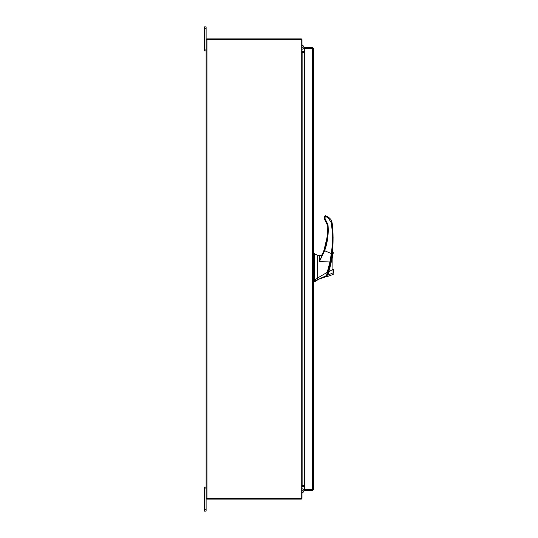 <?xml version="1.0" encoding="UTF-8"?>
<svg xmlns="http://www.w3.org/2000/svg" width="538" height="538" viewBox="0 0 538 538"><rect width="100%" height="100%" fill="white"/><g stroke="black" fill="none" stroke-linecap="round" stroke-linejoin="round"><path stroke-width="0.81" d="M206.108 488.955L204.305 488.955L204.305 487.132L206.108 487.132M206.108 511.1L204.305 511.1L204.305 509.278L206.108 509.278L206.108 511.1M204.305 488.955L204.305 509.278M301.273 499.103A0.841 0.841 0 0 0 301.979 498.396L206.108 498.396L206.108 509.278M206.108 28.722L204.305 28.722L204.305 26.9L206.108 26.9L206.108 39.604L301.986 39.604A0.841 0.841 0 0 0 301.273 38.897M206.108 50.868L204.305 50.868L204.305 49.045L206.108 49.045M204.305 28.722L204.305 49.045M317.655 279.915L314.629 281.798L314.629 281.219L317.655 279.599L326.546 276.438M313.876 253.492L317.655 255.375L317.655 278.119L314.629 279.995L314.629 253.492L314.629 281.219L313.876 281.219L313.876 281.798L314.629 281.798M314.629 279.995L313.876 279.995L313.876 253.492L313.876 281.219M317.655 278.119L317.655 279.599L317.655 277.971L327.259 272.289L329.895 262.013L319.464 261.502L319.713 256.021L321.805 254.951L320.016 255.611L317.655 255.597L320.016 255.611M331.764 254.662L327.904 271.784L328.281 271.784C330.399 264.595 331.771 258.24 332.41 252.719L332.39 252.873M332.39 252.88L332.336 253.277M330.271 264.474L329.794 266.431M328.281 271.784L327.198 275.113C326.6 276.835 326.6 276.835 327.198 275.113L326.822 275.113M328.261 271.865L328.019 272.625M328.052 272.51L327.319 274.77C326.741 276.431 326.741 276.431 327.312 274.77L327.454 274.353M329.774 266.512L330.103 265.173M331.798 256.868L331.879 256.364M332.007 255.57L331.832 256.687M331.811 256.781L331.395 259.161M331.381 259.262L330.931 261.522M330.883 261.757L330.662 262.766M328.227 273.647L328.718 271.791L332.948 269.39L332.8 252.53L332.948 269.39L333.695 269.377L333.695 272.302C333.695 274.178 333.695 274.178 333.695 272.302L333.136 272.806C333.21 274.925 333.21 274.925 333.136 272.806L327.79 275.18C327.225 276.935 327.225 276.935 327.79 275.18C327.225 276.935 327.225 276.935 327.79 275.18L328.718 271.791C330.87 264.609 332.195 258.193 332.692 252.551C332.444 256.754 330.682 265.698 328.718 271.791L328.328 271.643M331.906 256.209A113.242 113.242 0 0 0 332.107 254.911M332.692 252.551L333.695 253.27L333.224 252.571M332.679 252.799L332.652 253.169M332.397 255.402L332.289 256.162M332.222 256.639L332.121 257.265M331.731 259.531L330.406 265.685M330.097 266.909L329.982 267.339M332.948 269.39L333.136 272.806L327.79 275.18L326.936 274.77M332.968 269.72L333.076 271.468M333.695 269.377L333.695 272.302M313.876 277.117L313.876 279.888L313.499 279.888L313.499 281.031L313.876 281.031M313.876 263.802L313.876 260.399M321.805 255.362L322.565 253.916L321.805 254.951M327.837 272.41L327.252 272.295L326.485 275.611C325.961 277.312 325.961 277.312 326.485 275.611L317.655 279.599M326.956 275.268C326.418 276.814 326.418 276.814 326.956 275.268L326.485 275.611M323.136 252.551L322.168 254.824L319.713 256.021M333.13 238.132L331.603 220.923L330.87 219.464L328.543 217.177L325.463 215.738L324.333 216.875L324.75 215.994L324.333 218.764L325.087 218.744L325.087 216.854L324.333 216.875L324.333 218.764L324.696 219.591L325.208 219.02L327.985 224.716C328.745 233.626 327.629 242.288 324.636 250.708L323.923 250.473L326.969 237.816L327.42 232.456L326.969 237.816L323.923 250.473L319.464 261.502L324.636 250.708L331.341 253.606L329.895 262.013L330.426 262.194L332.087 253.728L331.341 253.606C332.746 243.27 332.719 232.934 331.267 222.604L331.28 222.739M327.259 235.113L326.727 239.484M324.454 248.919L323.284 252.181M322.686 253.64L323.58 251.407C325.873 245.301 327.158 238.98 327.42 232.456L327.238 224.803L327.608 224.783L327.259 225.059M325.463 215.738L325.087 216.854L325.604 216.505L328.14 217.796L331.267 222.604L332.013 222.517C333.378 228.354 333.405 247.991 332.087 253.728M332.067 253.862L332.228 252.645M323.93 251.555L323.58 251.407M324.353 218.973L324.696 219.591L324.952 219.322L324.696 219.591L327.238 224.803L327.42 232.456M301.986 490.73A0.975 0.975 0 0 0 303.277 489.809A0.975 0.975 0 0 0 301.986 488.887M304.098 486.648L304.098 489.809A3.598 3.598 0 0 1 301.986 493.077M312.786 489.587L313.499 489.587L312.659 490.427L312.659 489.573L304.508 489.573L304.508 48.427L313.499 48.413L313.499 489.587L312.659 489.573L312.659 48.427L313.499 48.413L312.659 47.573L312.659 48.285L304.508 48.285L304.508 47.573L312.659 47.573M312.659 490.427L304.508 490.427L304.508 489.715L312.659 489.715M304.508 485.632L302.114 485.632L302.114 52.368L304.508 52.368M301.986 498.396L301.986 39.604M206.108 498.396L206.108 39.604M304.508 51.352L301.986 51.231M304.508 52.072L302.114 52.072A0.841 0.841 0 0 1 301.986 52.058M301.273 39.604L301.273 38.884L206.821 38.884L206.821 39.604M301.986 485.942A0.841 0.841 0 0 1 302.114 485.928L304.508 485.928M301.986 486.769L304.508 486.648M301.273 498.396L301.273 499.116L206.821 499.116L206.821 498.396M301.986 47.27A0.975 0.975 0 0 1 303.277 48.191A0.975 0.975 0 0 1 301.986 49.113M304.098 48.191L304.098 51.352L304.098 48.191A3.598 3.598 0 0 0 301.986 44.923M325.463 216.478L325.894 215.825M327.985 224.716L327.238 224.803L324.696 219.591M328.543 217.177L328.14 217.796M301.146 498.396L301.146 39.604M206.948 498.396L206.948 39.604M332.04 252.645L332.41 252.645M326.741 276.418L326.364 276.418M333.695 273.721L333.197 274.427L327.36 276.512L326.882 276.034M313.876 253.68L313.499 253.68M313.876 281.609L313.499 281.609M331.3 257.991L331.711 256.27"/></g></svg>
